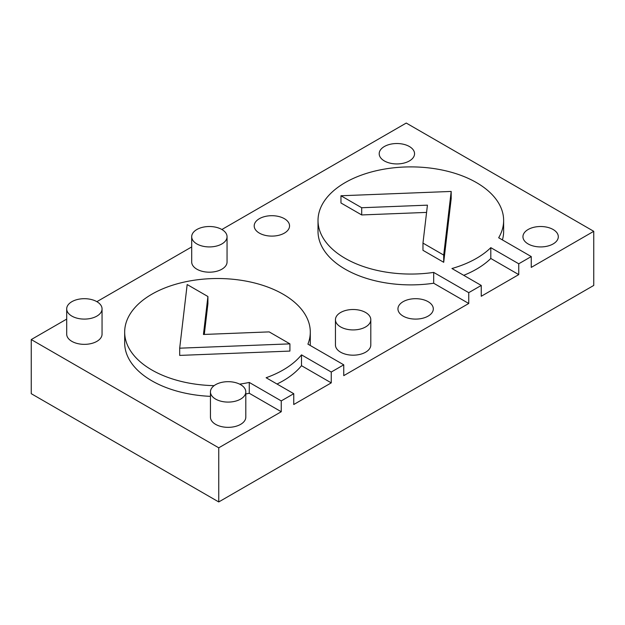 <?xml version="1.0" encoding="UTF-8"?>
<svg xmlns="http://www.w3.org/2000/svg" width="625" height="625" viewBox="0 0 625 625"><rect width="100%" height="100%" fill="white"/><g stroke="black" fill="none" stroke-linecap="round" stroke-linejoin="round"><path stroke-width="0.94" d="M277.016 384.031A92.805 53.586 0 0 0 301.5 365.688L331.25 382.867L293.75 404.516L293.75 393.688L281.25 400.906L281.25 411.734L218.75 447.813L31.25 339.562L31.25 393.688L218.75 501.945L593.75 285.438L593.75 231.312L531.25 267.398L531.25 256.57L518.75 263.789L518.75 274.609L481.25 296.266L481.25 285.438L468.75 292.656L468.75 303.477L343.75 375.648L343.75 364.82L331.25 372.039L331.25 382.867M239.625 384.133A92.805 53.586 0 0 0 249.266 382.438L249.266 393.266L281.25 411.734M343.75 364.82L307.914 344.133A92.805 53.586 0 0 0 310.289 332.102A92.805 53.586 0 0 0 217.477 278.516A92.805 53.586 0 0 0 124.672 332.102A92.805 53.586 0 0 0 214.133 385.648M310.188 345.445A92.805 53.586 0 0 0 310.289 342.922L310.289 332.102M124.672 332.102L124.672 342.922A92.805 53.586 0 0 0 210.445 396.352M245.805 393.953A92.805 53.586 0 0 0 249.266 393.266M531.25 256.57L498.672 237.758A92.805 53.586 0 0 0 503.633 220.477A92.805 53.586 0 0 0 410.828 166.891A92.805 53.586 0 0 0 318.016 220.477L318.016 231.297A92.805 53.586 0 0 0 433.68 283.234L468.75 303.477M502.422 239.93A92.805 53.586 0 0 0 503.633 231.297L503.633 220.477M593.75 231.312L406.25 123.055L221.875 229.508M191.695 246.93L96.875 301.672M66.695 319.094L31.25 339.562M384.375 160.945A17.68 10.203 0 0 0 403.641 163.156A17.68 10.203 0 0 0 414.555 153.727A17.68 10.203 0 0 0 396.875 143.523A17.68 10.203 0 0 0 379.195 153.727A17.68 10.203 0 0 0 384.375 160.945M259.375 233.117A17.68 10.203 0 0 0 278.641 235.328A17.68 10.203 0 0 0 289.555 225.898A17.68 10.203 0 0 0 271.875 215.695A17.68 10.203 0 0 0 254.195 225.898A17.68 10.203 0 0 0 259.375 233.117M403.125 316.109A17.68 10.203 0 0 0 422.391 318.32A17.68 10.203 0 0 0 433.305 308.891A17.68 10.203 0 0 0 415.625 298.688A17.68 10.203 0 0 0 397.945 308.891A17.68 10.203 0 0 0 403.125 316.109M528.125 243.938A17.68 10.203 0 0 0 547.391 246.148A17.68 10.203 0 0 0 558.305 236.727A17.68 10.203 0 0 0 540.625 226.516A17.68 10.203 0 0 0 522.945 236.727A17.68 10.203 0 0 0 528.125 243.938M66.695 308.891L66.695 334.148A17.68 10.203 0 0 0 71.875 341.367A17.68 10.203 0 0 0 91.141 343.578A17.68 10.203 0 0 0 102.055 334.148L102.055 308.891A17.68 10.203 0 0 0 84.375 298.688A17.68 10.203 0 0 0 66.695 308.891A17.68 10.203 0 0 0 71.875 316.109A17.68 10.203 0 0 0 91.141 318.32A17.68 10.203 0 0 0 102.055 308.891M191.695 236.727L191.695 261.984A17.68 10.203 0 0 0 196.875 269.195A17.68 10.203 0 0 0 216.141 271.414A17.68 10.203 0 0 0 227.055 261.984L227.055 236.727A17.68 10.203 0 0 0 209.375 226.516A17.68 10.203 0 0 0 191.695 236.727A17.68 10.203 0 0 0 196.875 243.938A17.68 10.203 0 0 0 216.141 246.148A17.68 10.203 0 0 0 227.055 236.727M210.445 391.883L210.445 417.141A17.68 10.203 0 0 0 215.625 424.359A17.68 10.203 0 0 0 234.891 426.57A17.68 10.203 0 0 0 245.805 417.141L245.805 391.883A17.68 10.203 0 0 0 228.125 381.68A17.68 10.203 0 0 0 210.445 391.883A17.68 10.203 0 0 0 215.625 399.102A17.68 10.203 0 0 0 234.891 401.312A17.68 10.203 0 0 0 245.805 391.883M335.445 319.719L335.445 344.977A17.68 10.203 0 0 0 340.625 352.195A17.68 10.203 0 0 0 359.891 354.406A17.68 10.203 0 0 0 370.805 344.977L370.805 319.719A17.68 10.203 0 0 0 353.125 309.508A17.68 10.203 0 0 0 335.445 319.719A17.68 10.203 0 0 0 340.625 326.93A17.68 10.203 0 0 0 359.891 329.148A17.68 10.203 0 0 0 370.805 319.719M293.75 393.688L266.117 377.734A92.805 53.586 0 0 0 301.5 354.859L301.5 365.688M463.734 275.32A92.805 53.586 0 0 0 490.805 258.477L518.75 274.609M318.016 220.477A92.805 53.586 0 0 0 433.68 272.406L433.68 283.234M481.25 285.438L451.938 268.516A92.805 53.586 0 0 0 490.805 247.656L490.805 258.477M249.266 382.438L281.25 400.906M301.5 354.859L331.25 372.039M289.914 351.086L179.688 355.406L179.688 348.188L289.914 343.867L289.914 351.086M289.914 343.867L269.18 331.891L203.445 334.469L207.914 296.516L207.914 303.734L204.297 334.438M433.68 272.406L468.75 292.656M490.805 247.656L518.75 263.789M451.188 198.656L443.703 262.297L422.969 250.32L422.969 243.102L443.703 255.078L451.188 191.438L451.188 198.656M426.578 212.406L361.695 214.945L340.961 202.977L340.961 195.758L361.695 207.734L361.695 214.945M218.75 447.813L218.75 501.945M443.703 255.078L443.703 262.297M451.188 191.438L340.961 195.758M361.695 207.734L427.43 205.156L422.969 243.102M207.914 296.516L187.172 284.547L179.688 348.188"/></g></svg>
